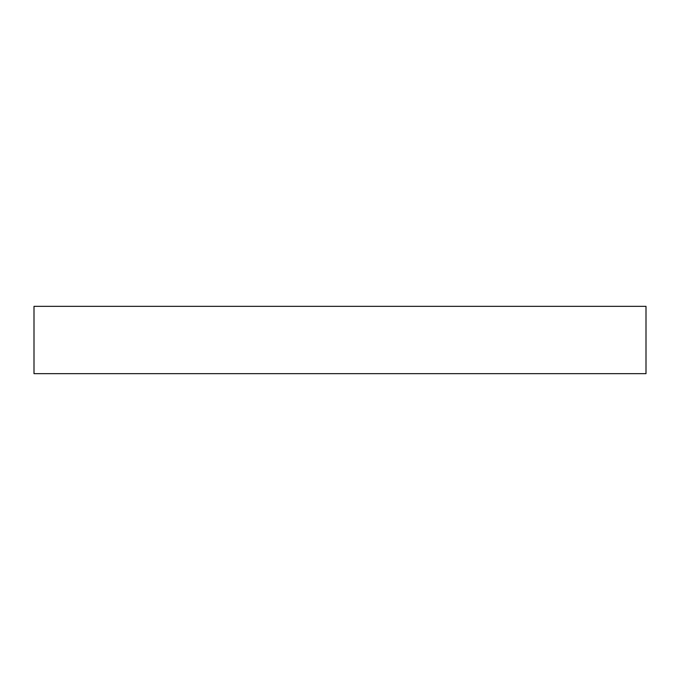 <?xml version="1.0" encoding="UTF-8"?>
<svg xmlns="http://www.w3.org/2000/svg" width="680" height="680" viewBox="0 0 680 680"><rect width="100%" height="100%" fill="white"/><g stroke="black" fill="none" stroke-linecap="round" stroke-linejoin="round"><path stroke-width="1.02" d="M646 373.66L34 373.66L34 306.34L646 306.34L646 373.66"/></g></svg>
